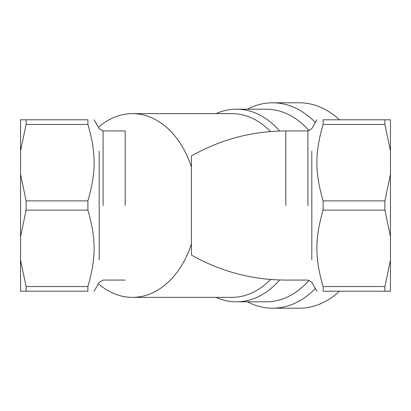 <?xml version="1.0" encoding="UTF-8"?>
<svg xmlns="http://www.w3.org/2000/svg" width="411" height="411" viewBox="0 0 411 411"><rect width="100%" height="100%" fill="white"/><g stroke="black" fill="none" stroke-linecap="round" stroke-linejoin="round"><path stroke-width="0.62" d="M87.887 124.425L87.887 119.791C96.195 119.791 96.195 119.791 87.887 119.791C96.195 119.791 96.195 119.791 87.887 119.791L20.55 119.791L20.55 150.909L26.109 124.425L87.887 124.425C96.195 152.959 96.195 172.332 87.887 200.871L26.109 200.871L20.55 174.382L20.55 150.909M87.887 210.129C96.195 238.668 96.195 258.041 87.887 286.575L26.109 286.575L20.55 260.091L20.55 236.618L26.109 210.129L87.887 210.129L87.887 200.871M87.887 286.575L87.887 291.209C96.195 291.209 96.195 291.209 87.887 291.209C96.195 291.209 96.195 291.209 87.887 291.209L20.55 291.209L20.55 260.091M390.45 150.909L390.45 119.791L323.113 119.791C314.805 119.791 314.805 119.791 323.113 119.791C314.805 119.791 314.805 119.791 323.113 119.791L323.113 124.425L384.891 124.425L390.45 150.909L390.45 174.382L384.891 200.871L323.113 200.871C314.805 172.332 314.805 152.959 323.113 124.425M384.891 210.129L390.45 236.618L390.45 260.091L384.891 286.575L323.113 286.575C314.805 258.041 314.805 238.668 323.113 210.129L384.891 210.129L384.891 200.871M323.113 286.575L323.113 291.209C314.805 291.209 314.805 291.209 323.113 291.209C314.805 291.209 314.805 291.209 323.113 291.209L390.45 291.209L390.45 260.091M390.45 236.618L390.45 174.382M20.55 174.382L20.55 236.618M26.109 286.575L26.109 291.209M26.109 200.871L26.109 210.129M26.109 119.791L26.109 124.425M99.19 151.176L99.19 259.824M316.932 119.791L311.81 128.674L307.901 130.929L285.815 130.929C252.179 131.073 220.722 139.411 191.434 155.944L191.434 255.056C220.722 271.589 252.179 279.927 285.815 280.071L307.901 280.071L311.81 282.326L316.932 291.209M311.81 151.176L311.81 259.824M323.113 200.871L323.113 210.129M384.891 286.575L384.891 291.209M384.891 119.791L384.891 124.425M247.401 301.808A102.693 72.613 -90 0 0 272.606 308.193L299.449 308.193A102.693 72.613 -90 0 0 339.45 291.209M339.45 119.791A102.693 72.613 -90 0 0 299.449 102.807L272.606 102.807A102.693 72.613 -90 0 0 247.401 109.192M272.606 308.193A102.693 72.613 -90 0 0 315.371 288.496M315.371 122.504A102.693 72.613 -90 0 0 272.606 102.807M215.986 297.364A96.308 68.103 -90 0 0 236.438 301.808L266.158 301.808A96.308 68.103 -90 0 0 309.113 280.235M309.113 130.765A96.308 68.103 -90 0 0 266.158 109.192L236.438 109.192A96.308 68.103 -90 0 0 215.986 113.636M236.438 301.808A96.308 68.103 -90 0 0 279.619 279.973M279.619 131.027A96.308 68.103 -90 0 0 236.438 109.192M98.378 283.734A91.864 64.959 -90 0 0 132.429 297.364L231.948 297.364A91.864 64.959 -90 0 0 270.484 279.454M270.484 131.546A91.864 64.959 -90 0 0 231.948 113.636L132.429 113.636A91.864 64.959 -90 0 0 98.378 127.266M132.429 297.364A91.864 64.959 -90 0 0 191.434 243.923M191.434 167.077A91.864 64.959 -90 0 0 132.429 113.636M103.099 205.5L103.099 130.929L103.099 205.5M125.185 205.5L125.185 130.929L125.185 205.5M285.815 205.5L285.815 130.929L285.815 205.5M307.901 205.5L307.901 130.929L307.901 205.5M125.185 280.071L103.099 280.071L99.19 282.326L94.068 291.209M125.185 130.929L103.099 130.929L99.19 128.674L94.068 119.791"/></g></svg>
